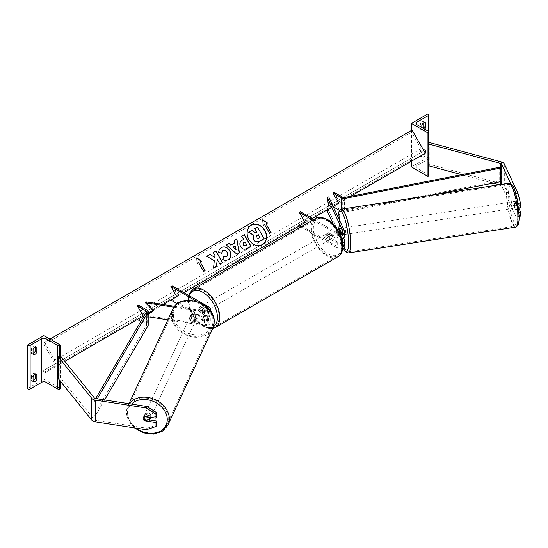 <?xml version="1.0" encoding="UTF-8"?>
<svg xmlns="http://www.w3.org/2000/svg" width="548" height="548" viewBox="0 0 548 548"><rect width="100%" height="100%" fill="white"/><g stroke="black" fill="none" stroke-linecap="round" stroke-linejoin="round"><path stroke-width="0.41" stroke-dasharray="2.74 2.06" d="M343.562 237.914L341.116 232.653A3.329 0.706 81.2 0 1 340.774 229.735A3.329 0.706 81.2 0 1 341.116 228.297L344.418 235.414A5.001 2.884 0 0 1 344.589 236.161M339.507 228.55L341.116 228.297M339.767 233.455L342.164 238.633M342.363 241.579A3.329 1.925 180 0 1 337.232 241.874L328.752 236.976A3.329 1.925 60 0 1 328.499 232.729A3.329 1.925 60 0 1 328.752 232.619L337.232 237.517A3.329 1.925 0 0 0 340.863 237.935A3.329 1.925 0 0 0 342.925 236.161A3.329 1.925 0 0 0 342.808 235.661L341.603 233.064M300.475 211.672L306.366 221.878L300.475 225.276L337.232 246.497A3.329 1.925 0 0 0 340.863 246.915A3.329 1.925 0 0 0 342.925 245.134A3.329 1.925 0 0 0 342.808 244.641L333.307 224.173M344.589 245.134A5.001 2.884 0 0 0 344.418 244.387L328.718 210.562L327.108 210.816M328.718 196.958L330.876 208.404L328.718 210.562M312.723 220.104L336.054 233.571L336.054 238.202A5.001 2.884 0 0 0 341.692 238.777M336.054 233.571A5.001 2.884 0 0 0 340.103 234.407M313.901 219.419L337.232 232.893A3.329 1.925 0 0 0 339.664 233.455M336.054 238.202L327.574 233.304A3.329 1.925 -120 0 0 327.32 233.407A3.329 1.925 -120 0 0 327.574 237.654L336.054 242.552L336.054 247.175A5.001 2.884 0 0 0 342.74 247.374M300.941 226.906L336.054 247.175M342.562 242.833A5.001 2.884 180 0 1 336.054 242.552M299.297 225.954L300.475 225.276M312.257 218.474L306.366 221.878M330.876 208.404L329.266 208.658L350.569 196.355M328.752 236.976L327.574 237.654M339.623 232.886L341.116 232.653M328.752 232.619L327.574 233.304M520.6 216.049L518.011 215.186L515.435 215.59L518.024 216.446L518.024 212.453L514.921 205.767A3.329 0.706 81.2 0 1 514.579 202.849A3.329 0.706 81.2 0 1 514.921 201.411L517.497 201.013L520.6 207.706M518.716 207.993L517.497 205.37A3.329 0.706 81.2 0 1 517.148 202.445A3.329 0.706 81.2 0 1 517.497 201.013M515.435 215.59L501.742 186.08A2.665 1.541 0 0 0 501.057 185.395A2.665 1.541 0 0 0 500.297 185.087L499.207 184.792M514.921 201.411L518.024 208.103L518.648 208.007M518.113 204.096L518.024 208.103M518.024 204.109L515.435 193.821L510.75 183.724M518.011 215.186L504.318 185.683A5.329 3.076 0 0 0 502.941 184.306A5.329 3.076 0 0 0 501.42 183.69L429.235 164.256L428.104 165.654M515.435 193.821L515.88 193.752M493.097 183.148L461.622 174.675M429.235 142.494L429.235 164.256M428.536 143.357L428.974 142.816M518.024 216.446L519.189 216.268M518.024 212.453L519.038 212.295M514.921 205.767L517.497 205.37M421.823 152.228L420.172 151.275A3.329 1.925 -60 0 1 422.056 149.097A3.329 1.925 -60 0 1 423.72 148.933A3.329 1.925 -60 0 1 423.94 149.097L423.94 153.995L425.591 154.947A3.329 1.925 -60 0 1 422.042 157.29A3.329 1.925 -60 0 1 421.823 157.125L421.823 152.228A3.329 1.925 120 0 1 423.707 150.049A3.329 1.925 120 0 1 425.371 149.885A3.329 1.925 120 0 1 425.591 150.049L425.591 154.947M427.947 113.868L427.947 157.399L411.452 166.921M411.452 130.424L411.452 161.208M420.172 151.275L420.172 156.173A3.329 1.925 120 0 0 420.391 156.338A3.329 1.925 120 0 0 423.94 153.995M423.94 122.725L423.94 121.896A3.329 1.925 -60 0 0 423.72 121.725A3.329 1.925 -60 0 0 422.056 121.896A3.329 1.925 -60 0 0 420.172 124.067L420.172 128.965A3.329 1.925 120 0 0 420.391 129.129A3.329 1.925 120 0 0 423.029 128.163M420.172 124.067L421.823 125.019M428.974 175.49A1.5 0.863 0 0 0 428.536 174.881L416.87 168.147A3 1.733 180 0 1 415.994 166.921A3 1.733 180 0 1 416.87 165.695L428.536 158.961A1.5 0.863 0 0 0 428.974 158.351A1.5 0.863 0 0 0 428.536 157.735L427.947 157.399M421.823 127.472L421.823 129.917A3.329 1.925 -60 0 0 422.042 130.082L420.391 129.129M424.673 129.116A3.329 1.925 -60 0 1 422.042 130.082M423.94 121.896L425.118 122.574M420.172 128.965L421.823 129.917M423.94 149.097L425.591 150.049M420.172 156.173L421.823 157.125M327.807 234.256A3.329 1.925 60 0 1 329.985 237.188A3.329 1.925 60 0 1 329.478 239.86A3.329 1.925 60 0 1 327.807 239.695A3.329 1.925 60 0 1 325.635 236.757A3.329 1.925 60 0 1 326.142 234.092A3.329 1.925 60 0 1 327.807 234.256M328.485 236.551L327.067 237.366A3.329 1.925 -120 0 0 328.752 239.154A3.329 1.925 -120 0 0 330.417 239.318A3.329 1.925 -120 0 0 330.437 239.305L331.848 238.49L328.485 236.551A3.329 1.925 60 0 1 328.485 232.742L331.848 234.681A3.329 1.925 60 0 1 331.848 238.49M331.848 234.681L330.437 235.496A3.329 1.925 -120 0 0 328.752 233.708A3.329 1.925 -120 0 0 327.088 233.544A3.329 1.925 -120 0 0 327.067 233.558L327.32 233.407M201.993 312.339A3.329 1.925 -120 0 0 203.657 312.504A3.329 1.925 -120 0 0 203.671 312.49L202.26 313.305L198.897 311.367L200.308 310.552A3.329 1.925 -120 0 0 201.993 312.339M202.931 306.353A3.329 1.925 60 0 1 205.11 309.284A3.329 1.925 60 0 1 204.603 311.956A3.329 1.925 60 0 1 202.931 311.791A3.329 1.925 60 0 1 200.76 308.86A3.329 1.925 60 0 1 201.267 306.188A3.329 1.925 60 0 1 202.931 306.353M203.671 308.682A3.329 1.925 -120 0 0 201.993 306.894A3.329 1.925 -120 0 0 200.328 306.729A3.329 1.925 -120 0 0 200.308 306.743L198.897 307.558L202.26 309.497L203.671 308.682L200.308 306.743M202.26 309.497A3.329 1.925 60 0 1 202.26 313.305M198.897 311.367A3.329 1.925 60 0 1 198.897 307.558M330.437 235.496L327.067 233.558M327.067 237.366L330.437 239.305M200.308 310.552L203.671 312.49M204.109 305.674A3.329 1.925 60 0 1 206.288 308.606A3.329 1.925 60 0 1 205.781 311.278A3.329 1.925 60 0 1 204.109 311.113A3.329 1.925 60 0 1 201.938 308.175A3.329 1.925 60 0 1 202.445 305.503A3.329 1.925 60 0 1 204.109 305.674M326.629 234.934A3.329 1.925 60 0 1 328.807 237.873A3.329 1.925 60 0 1 328.3 240.545A3.329 1.925 60 0 1 326.629 240.373A3.329 1.925 60 0 1 324.457 237.442A3.329 1.925 60 0 1 324.964 234.77A3.329 1.925 60 0 1 326.629 234.934M326.629 254.875A21.091 12.179 60 0 1 312.853 236.291A21.091 12.179 60 0 1 316.086 219.392A21.091 12.179 60 0 1 326.629 220.433A21.091 12.179 60 0 1 340.411 239.017A21.091 12.179 60 0 1 337.178 255.923A21.091 12.179 60 0 1 326.629 254.875M204.109 325.615A21.091 12.179 60 0 1 190.334 307.024A21.091 12.179 60 0 1 193.567 290.125A21.091 12.179 60 0 1 204.109 291.173A21.091 12.179 60 0 1 217.892 309.757A21.091 12.179 60 0 1 214.658 326.656A21.091 12.179 60 0 1 204.109 325.615M512.969 203.096A3.329 0.706 -98.8 0 0 513.442 206.541A3.329 0.706 -98.8 0 0 514.339 208.247A3.329 0.706 -98.8 0 0 514.688 206.808A3.329 0.706 -98.8 0 0 514.216 203.37A3.329 0.706 -98.8 0 0 513.318 201.657A3.329 0.706 -98.8 0 0 512.969 203.096M514.504 201.52L517.394 201.075A3.329 0.706 -98.8 0 0 517.148 202.445A3.329 0.706 -98.8 0 0 517.394 204.884L518.627 207.534A3.329 0.706 -98.8 0 0 518.874 206.164A3.329 0.706 -98.8 0 0 518.627 203.726L515.73 204.178A3.329 0.706 -98.8 0 0 514.606 201.459A3.329 0.706 -98.8 0 0 514.504 201.52L515.73 204.178M517.394 201.075L518.627 203.726M514.504 205.329A3.329 0.706 -98.8 0 0 515.627 208.048A3.329 0.706 -98.8 0 0 515.73 207.987L514.504 205.329L517.394 204.884M518.627 207.534L515.73 207.987M342.384 229.482A3.329 0.706 -98.8 0 0 342.856 232.927A3.329 0.706 -98.8 0 0 343.754 234.633A3.329 0.706 -98.8 0 0 344.11 233.201A3.329 0.706 -98.8 0 0 343.637 229.756A3.329 0.706 -98.8 0 0 342.733 228.05A3.329 0.706 -98.8 0 0 342.384 229.482M339.527 228.591L341.342 228.311L342.575 230.961A3.329 0.706 -98.8 0 0 341.445 228.249A3.329 0.706 -98.8 0 0 341.342 228.311M342.575 230.961L340.76 231.242M342.575 234.77L341.342 232.119A3.329 0.706 -98.8 0 0 342.466 234.832A3.329 0.706 -98.8 0 0 342.575 234.77L340.644 235.071A3.329 0.706 -98.8 0 0 340.89 233.701A3.329 0.706 -98.8 0 0 340.883 233.311M341.342 232.119L339.411 232.421M340.644 235.071L339.89 233.448M345.72 232.955A3.329 0.706 -98.8 0 0 345.247 229.509A3.329 0.706 -98.8 0 0 344.343 227.804A3.329 0.706 -98.8 0 0 343.993 229.235A3.329 0.706 -98.8 0 0 344.466 232.681A3.329 0.706 -98.8 0 0 345.363 234.386A3.329 0.706 -98.8 0 0 345.72 232.955M511.359 203.342A3.329 0.706 81.2 0 1 511.709 201.911A3.329 0.706 81.2 0 1 512.613 203.616A3.329 0.706 81.2 0 1 513.079 207.062A3.329 0.706 81.2 0 1 512.729 208.493A3.329 0.706 81.2 0 1 511.832 206.788A3.329 0.706 81.2 0 1 511.359 203.342M517.675 216.967A21.091 4.459 81.2 0 1 515.442 226.043A21.091 4.459 81.2 0 1 509.75 215.241A21.091 4.459 81.2 0 1 506.763 193.437A21.091 4.459 81.2 0 1 508.996 184.361A21.091 4.459 81.2 0 1 514.688 195.163A21.091 4.459 81.2 0 1 517.675 216.967M339.397 219.33A21.091 4.459 -98.8 0 0 342.384 241.134A21.091 4.459 -98.8 0 0 348.076 251.936A21.091 4.459 -98.8 0 0 350.316 242.853A21.091 4.459 -98.8 0 0 347.322 221.056A21.091 4.459 -98.8 0 0 341.63 210.247A21.091 4.459 -98.8 0 0 339.397 219.33M149.522 419.96L145.104 419.275A3.329 2.63 24.9 0 1 143.823 416.898A3.329 2.63 24.9 0 1 144.014 415.994A3.329 2.63 24.9 0 1 145.104 414.925L156.694 416.713M145.104 419.275L144.535 420.508M146.35 429.769L147.035 428.283L95.934 420.378A2.665 1.541 180 0 1 94.742 419.974A2.665 1.541 180 0 1 94.208 419.542L60.547 377.86L58.129 378.51M147.035 428.283L156.694 425.063M59.8 356.296L58.129 356.748M60.547 356.097L60.547 377.86M145.104 414.925L144.419 416.411M150.652 417.37A3.329 2.63 -155.1 0 0 150.686 416.966A3.329 2.63 -155.1 0 0 148.029 413.877A3.329 2.63 -155.1 0 0 144.446 415.069A3.329 2.63 -155.1 0 0 144.247 415.973A3.329 2.63 -155.1 0 0 146.905 419.062A3.329 2.63 -155.1 0 0 150.495 417.871M148.645 421.145L149.426 419.473L144.823 418.761A3.329 2.63 -155.1 0 0 149.426 419.473M144.823 418.761L144.049 420.432M144.049 416.624L144.823 414.952L149.426 415.665A3.329 2.63 -155.1 0 0 144.823 414.952M149.426 415.665L148.761 417.083M189.957 317.484A3.329 2.63 -155.1 0 0 192.615 320.573A3.329 2.63 -155.1 0 0 196.198 319.388A3.329 2.63 -155.1 0 0 196.396 318.484A3.329 2.63 -155.1 0 0 193.739 315.388A3.329 2.63 -155.1 0 0 190.156 316.58A3.329 2.63 -155.1 0 0 189.957 317.484M191.225 314.977L195.821 315.689A3.329 2.63 -155.1 0 0 191.225 314.977L191.738 313.867A3.329 2.63 -155.1 0 0 191.019 314.723A3.329 2.63 -155.1 0 0 190.82 315.627A3.329 2.63 -155.1 0 0 191.738 317.676L191.225 318.785A3.329 2.63 -155.1 0 0 195.821 319.498L191.225 318.785M196.198 319.388L197.061 317.525A3.329 2.63 -155.1 0 1 196.335 318.388L195.821 319.498M197.061 317.525A3.329 2.63 -155.1 0 0 197.259 316.621A3.329 2.63 -155.1 0 0 196.335 314.573L195.821 315.689M191.738 313.867L196.335 314.573M196.335 318.388L191.738 317.676M189.526 318.415A3.329 2.63 -155.1 0 0 192.184 321.505A3.329 2.63 -155.1 0 0 195.766 320.313A3.329 2.63 -155.1 0 0 195.965 319.409A3.329 2.63 -155.1 0 0 193.307 316.319A3.329 2.63 -155.1 0 0 189.724 317.511A3.329 2.63 -155.1 0 0 189.526 318.415M151.118 416.035A3.329 2.63 24.9 0 1 150.926 416.946A3.329 2.63 24.9 0 1 147.337 418.131A3.329 2.63 24.9 0 1 144.679 415.042A3.329 2.63 24.9 0 1 144.877 414.137A3.329 2.63 24.9 0 1 148.46 412.945A3.329 2.63 24.9 0 1 151.118 416.035M168.277 418.693A21.091 16.632 24.9 0 1 167.03 424.419A21.091 16.632 24.9 0 1 144.343 431.947A21.091 16.632 24.9 0 1 127.526 412.391A21.091 16.632 24.9 0 1 128.766 406.657A21.091 16.632 24.9 0 1 151.454 399.136A21.091 16.632 24.9 0 1 168.277 418.693M213.117 322.066A21.091 16.632 -155.1 0 0 196.3 302.503A21.091 16.632 -155.1 0 0 173.613 310.031A21.091 16.632 -155.1 0 0 172.373 315.758A21.091 16.632 -155.1 0 0 189.19 335.321A21.091 16.632 -155.1 0 0 211.877 327.793A21.091 16.632 -155.1 0 0 213.117 322.066M35.175 374.38L35.175 373.551A3.329 1.925 120 0 0 34.956 373.387A3.329 1.925 120 0 0 33.291 373.551A3.329 1.925 120 0 0 31.407 375.729L33.058 376.682M43.895 335.595L43.895 379.127L60.39 388.648M27.4 388.648L43.895 379.127M31.407 375.729L31.407 380.627L33.058 381.579M33.058 380.75A3.329 1.925 -60 0 1 31.626 380.792A3.329 1.925 -60 0 1 31.407 380.627M35.175 347.172L35.175 346.343A3.329 1.925 120 0 0 34.956 346.178A3.329 1.925 120 0 0 33.291 346.343A3.329 1.925 120 0 0 31.407 348.521L33.058 349.473M33.058 353.542A3.329 1.925 -60 0 1 31.626 353.583A3.329 1.925 -60 0 1 31.407 353.419L31.407 348.521M60.39 356.138L60.39 381.305M31.407 353.419L33.058 354.371M35.175 346.343L36.353 347.028M35.175 373.551L36.353 374.229M192.108 318.004L204.425 319.909A3.329 1.925 0 0 0 208.624 318.052A3.329 1.925 0 0 0 207.644 316.689L199.164 311.791A3.329 1.925 60 0 1 198.91 307.544A3.329 1.925 60 0 1 199.164 307.442L207.644 312.339A3.329 1.925 180 0 1 208.624 313.696A3.329 1.925 180 0 1 204.425 315.552L192.108 313.648A3.329 2.63 -155.1 0 0 191.019 314.723A3.329 2.63 -155.1 0 0 190.82 315.627A3.329 2.63 -155.1 0 0 192.108 318.004L191.677 318.929A3.329 2.63 24.9 0 1 190.389 316.559A3.329 2.63 24.9 0 1 190.588 315.648A3.329 2.63 24.9 0 1 191.677 314.579L203.993 316.484A5.001 2.884 180 0 0 210.288 313.696A5.001 2.884 180 0 0 208.822 311.654L200.342 306.757A3.329 1.925 -120 0 0 200.089 306.866A3.329 1.925 -120 0 0 200.342 311.113L208.822 316.011L208.822 320.635A5.001 2.884 180 0 1 210.288 322.676A5.001 2.884 180 0 1 203.993 325.464L167.873 319.874M177.381 303.845L207.644 321.313A3.329 1.925 180 0 1 208.624 322.676A3.329 1.925 180 0 1 204.425 324.532L145.837 315.47L148.186 313.846M145.837 301.866L153.885 309.915L153.077 310.469M208.576 308.743A3.329 1.925 180 0 1 208.624 309.072A3.329 1.925 180 0 1 204.425 310.928L174.716 306.332M148.186 316.826L145.405 316.401L145.837 315.47M208.822 316.011A5.001 2.884 0 0 1 210.288 318.052A5.001 2.884 0 0 1 203.993 320.84L191.677 318.929M148.186 314.477L145.405 316.401M209.857 310.25A5.001 2.884 180 0 1 203.993 311.86L174.024 307.223M196.664 301.373L207.418 307.579M172.065 285.809L177.956 296.016L172.065 299.414L208.822 320.635M172.065 299.414L170.887 300.092M177.956 296.016L183.847 292.611M153.454 310.839L153.885 309.915M199.164 311.791L200.342 311.113M192.108 313.648L191.677 314.579M199.164 307.442L201.267 306.188M499.701 167.243L499.701 180.847L344.432 211.158A1.665 0.959 180 0 1 342.719 210.925L334.027 205.911M334.027 192.307L339.918 202.507M429.221 195.622L344.966 212.069A3.329 1.925 180 0 1 341.541 211.603L339.541 210.453M333.314 206.856L332.848 206.589M499.701 180.847L500.235 181.758M95.66 398.56L93.934 401.513L93.934 415.117L146.432 325.471A1.665 0.959 0 0 0 146.522 325.163A1.665 0.959 0 0 0 146.035 324.485L140.809 321.464M148.186 325.163A3.329 1.925 0 0 0 147.213 323.8L138.521 318.785L137.343 319.463M138.521 305.181L144.412 315.381L138.521 318.785M93.934 401.513L95.51 401.821L97.27 398.814M95.51 401.821L95.51 415.418L104.572 399.944M93.934 415.117L95.51 415.418M148.186 313.203L144.412 315.381M251.155 225.255A11.241 9.179 60 0 0 251.073 225.303A11.241 9.179 60 0 0 251.066 225.303A11.241 9.179 60 0 0 248.744 239.627A11.241 9.179 60 0 0 262.307 244.771L262.307 244.771A11.241 9.179 60 0 0 262.389 244.723M57.793 365.386L44.463 342.301L43.963 342.589A1.665 0.959 -120 0 0 43.963 344.514L53.464 360.968A3.329 1.925 60 0 1 53.464 364.81L43.963 370.297A1.665 0.959 -120 0 0 43.963 372.215L44.463 373.085L64.794 361.351M153.022 310.408L163.174 304.551M44.463 342.301L49.984 339.116M44.463 373.085L425.358 153.18M412.028 130.095L411.527 130.383A1.665 0.959 -120 0 0 411.527 132.308L421.022 148.755A3.329 1.925 60 0 1 421.022 152.604L411.527 158.084A1.665 0.959 -120 0 0 411.527 160.009L412.028 160.872M43.963 342.589L411.527 130.383L43.963 342.589M53.464 364.81L421.022 152.604M43.963 370.297L411.527 158.084L43.963 370.297M256.854 232.167L255.546 232.927L251.621 230.523L248.593 232.27M254.669 228.763L257.286 227.249L264.129 238.723M233.948 240.593L234.64 242.928M236.996 254.238L239.497 252.799M236.825 254.334L226.173 245.086M235.921 249.833L235.099 245.963L232.996 247.175M250.957 246.162L246.751 248.593C244.216 249.957 242.127 249.361 240.497 246.799L240.476 246.764C239.072 243.915 239.62 241.75 242.127 240.271L242.298 240.175M241.517 236.222L243.586 239.428M246.799 244.983L244.867 242.031L243.627 242.743M221.556 253.08L218.59 252.628C218.447 250.552 219.337 248.881 221.255 247.614L221.337 247.573M228.16 259.636L228.078 259.684C226.146 260.67 224.351 260.636 222.694 259.581L222.858 259.485M222.694 259.581L223.748 256.485M226.42 256.745C227.728 255.758 227.893 254.306 226.906 252.395L226.893 252.368C225.708 250.525 224.365 249.929 222.865 250.58M206.623 256.368L214.275 260.725M214.11 260.821L213.576 267.746M213.083 252.642L214.974 255.526M214.809 255.621L214.604 257.478M217.049 259.499L219.748 264.184L222.529 262.581M213.412 267.842L216.672 265.958M198.664 262.766L203.493 271.52L205.075 270.609M198.492 262.862L197.246 263.581M197.081 263.677L196.773 257.861M199.91 262.047L201.486 261.136M262.574 219.871L263.218 225.495M265.883 223.961L267.458 223.05M263.054 225.591L264.465 224.776L269.465 233.434L271.048 232.516M256.58 235.681L255.82 237.99L258.033 238.544L259.91 237.455M342.808 232.03L342.808 235.661M342.808 241.01L342.808 244.641M337.232 241.874L337.232 246.497M344.418 230.79L344.418 235.414M344.418 239.764L344.418 244.387M337.232 232.893L337.232 237.517M501.742 184.402L501.742 186.08M501.42 161.927L501.42 183.69M500.297 184.621L500.297 185.087M504.318 163.921L504.318 185.683M416.87 168.147L416.87 165.695M428.536 174.881L428.536 158.961M428.536 114.21L428.536 157.735M428.536 144.001L428.536 165.77M315.552 218.467A22.16 12.796 -120 0 0 312.155 236.222A22.16 12.796 -120 0 0 326.629 255.745A22.16 12.796 -120 0 0 337.712 256.848M327.807 220.241A20.495 11.83 60 0 1 342.301 245.34A20.495 11.83 60 0 1 327.807 253.71A20.495 11.83 60 0 1 313.319 228.612A20.495 11.83 60 0 1 327.807 220.241M215.193 327.581A22.16 12.796 60 0 1 204.109 326.485A22.16 12.796 60 0 1 189.635 306.955A22.16 12.796 60 0 1 193.033 289.2M189.231 295.721A20.495 11.83 -120 0 0 202.931 325.807A20.495 11.83 -120 0 0 213.473 326.635M508.523 193.526A20.495 4.329 81.2 0 1 513.825 188.224A20.495 4.329 81.2 0 1 519.134 216.385A20.495 4.329 81.2 0 1 513.825 221.687A20.495 4.329 81.2 0 1 508.523 193.526M508.832 183.306A22.16 4.685 -98.8 0 0 506.482 192.848A22.16 4.685 -98.8 0 0 509.626 215.748A22.16 4.685 -98.8 0 0 515.606 227.098M348.24 252.991A22.16 4.685 81.2 0 1 342.26 241.641A22.16 4.685 81.2 0 1 339.116 218.734A22.16 4.685 81.2 0 1 341.466 209.192M338.034 217.022A20.495 4.329 -98.8 0 0 337.938 219.912A20.495 4.329 -98.8 0 0 342.904 247.299M95.934 398.608L95.934 420.378M94.208 397.773L94.208 419.542M135.733 428.125A20.495 16.159 24.9 0 1 127.677 413.404A20.495 16.159 24.9 0 1 131.499 404.109M129.26 403.766A22.16 17.474 -155.1 0 0 127.8 406.212A22.16 17.474 -155.1 0 0 126.499 412.226A22.16 17.474 -155.1 0 0 144.165 432.776A22.16 17.474 -155.1 0 0 168.003 424.871M212.843 328.238A22.16 17.474 24.9 0 1 189.012 336.15A22.16 17.474 24.9 0 1 171.339 315.6A22.16 17.474 24.9 0 1 172.647 309.586M173.38 314.922A20.495 16.159 -155.1 0 0 193.177 334.718A20.495 16.159 -155.1 0 0 212.973 321.046A20.495 16.159 -155.1 0 0 193.177 301.249A20.495 16.159 -155.1 0 0 173.38 314.922M59.8 358.81L59.8 380.572M204.425 319.909L204.425 324.532M204.425 310.928L204.425 315.552M207.644 316.689L207.644 321.313M203.993 320.84L203.993 325.464M203.993 311.86L203.993 316.484M208.822 307.031L208.822 311.654M207.644 307.798L207.644 312.339M342.719 197.321L342.719 210.925M341.541 209.185L341.541 211.603M344.966 208.651L344.966 212.069M344.432 197.554L344.432 211.158M146.035 312.552L146.035 324.485M147.213 310.195L147.213 323.8M146.432 311.867L146.432 325.471M43.963 372.215L411.527 160.009M43.963 344.514L411.527 132.308M53.464 360.968L421.022 148.755M342.925 240.51L342.925 245.134M342.925 236.161L342.925 231.537M428.974 165.886L428.974 144.117M415.994 166.921L415.994 123.389M428.974 158.351L428.974 114.82M423.72 121.725L425.371 122.677M422.042 157.29L420.391 156.338M423.72 148.933L425.371 149.885M212.706 328.54L210.973 328.759L203.281 326.567L191.033 312.49L188.217 303.448L188.567 295.338M329.478 239.86L330.417 239.318M203.657 312.504L204.603 311.956M326.142 234.092L327.088 233.544M205.781 311.278L328.3 240.545M202.445 305.503L324.964 234.77M193.567 290.125L316.086 219.392M214.658 326.656L337.178 255.923M337.965 216.878L338.102 224.92L338.917 231.941L340.322 239.188L342.822 247.34M513.318 201.657L514.606 201.459M515.627 208.048L514.339 208.247M342.733 228.05L341.445 228.249M343.754 234.633L342.466 234.832M344.343 227.804L511.709 201.911M348.076 251.936L515.442 226.043M341.63 210.247L508.996 184.361M345.363 234.386L512.729 208.493M144.014 415.994L144.446 415.069M128.958 403.718L127.8 406.212L126.437 412.48L128.547 420.734L134.404 427.92M190.156 316.58L190.588 315.648M195.766 320.313L150.926 416.946M173.613 310.031L128.766 406.657M211.877 327.793L167.03 424.419M189.724 317.511L144.877 414.137M31.626 353.583L33.27 354.535M34.956 346.178L36.606 347.131M31.626 380.792L33.27 381.744M34.956 373.387L36.606 374.339M208.624 318.052L208.624 322.676M210.288 310.819L210.288 313.696M208.624 313.696L208.624 309.072M210.288 318.052L210.288 322.676M198.91 307.544L200.089 306.866M146.522 325.163L146.522 311.559"/><path stroke-width="0.82" d="M341.603 233.064L339.507 228.55A3.329 0.706 -98.8 0 0 339.164 229.982A3.329 0.706 -98.8 0 0 339.507 232.9L339.767 233.455M342.164 238.633L342.808 240.017A3.329 1.925 180 0 1 342.925 240.51A3.329 1.925 180 0 1 342.363 241.579M339.664 233.455A3.329 1.925 0 0 0 342.925 231.537A3.329 1.925 0 0 0 342.808 231.037L327.108 197.212L329.266 208.658L327.108 210.816L333.307 224.173M340.103 234.407A5.001 2.884 0 0 0 344.589 231.537A5.001 2.884 0 0 0 344.418 230.79L328.718 196.958L327.108 197.212M342.562 242.833A5.001 2.884 180 0 0 344.589 240.51A5.001 2.884 180 0 0 344.418 239.764L343.562 237.914M341.692 238.777A5.001 2.884 0 0 0 344.589 236.161L344.589 231.537M183.847 292.611L305.188 222.556L299.297 212.357L300.475 211.672L313.901 219.419M305.188 222.556L299.297 225.954L300.941 226.906M299.297 212.357L312.723 220.104M342.74 247.374A5.001 2.884 0 0 0 344.589 245.134L344.589 240.51M510.75 183.724L501.742 164.318A2.665 1.541 0 0 0 501.057 163.626A2.665 1.541 0 0 0 500.297 163.325L428.104 143.884L428.104 165.654L461.622 174.675M515.88 193.752L518.011 193.423L520.6 203.712L520.6 207.706L518.648 208.007M520.6 203.712L518.113 204.096M518.011 193.423L504.318 163.921A5.329 3.076 0 0 0 502.941 162.537A5.329 3.076 0 0 0 501.42 161.927L429.235 142.494L428.974 142.816M499.207 184.792L493.097 183.148M428.104 143.884L428.536 143.357M519.189 216.268L520.6 216.049L520.6 212.055L518.716 207.993M519.038 212.295L520.6 212.055M411.452 123.389L427.947 132.911L428.536 132.568A1.5 0.863 0 0 0 428.974 131.958A1.5 0.863 0 0 0 428.536 131.349L416.87 124.615A3 1.733 180 0 1 415.994 123.389A3 1.733 180 0 1 416.87 122.163L428.536 115.429A1.5 0.863 0 0 0 428.974 114.82A1.5 0.863 0 0 0 428.536 114.21L427.947 113.868L411.452 123.389L411.452 130.424M411.452 161.208L411.452 166.921L427.947 176.442L428.536 176.1A1.5 0.863 0 0 0 428.974 175.49L428.974 165.886M423.029 128.163A3.329 1.925 120 0 0 423.94 126.787L423.94 122.725M425.118 122.574L425.591 122.848A3.329 1.925 120 0 0 425.371 122.677A3.329 1.925 120 0 0 423.707 122.848A3.329 1.925 120 0 0 421.823 125.019L421.823 127.472M425.591 122.848L425.591 127.739A3.329 1.925 -60 0 1 424.673 129.116M427.947 132.911L427.947 176.442M423.94 126.787L425.591 127.739M339.527 228.591L339.411 228.612A3.329 0.706 -98.8 0 0 339.164 229.982A3.329 0.706 -98.8 0 0 339.411 232.421L339.89 233.448M340.76 231.242L340.644 231.263A3.329 0.706 -98.8 0 1 340.883 233.311M339.411 228.612L340.644 231.263M144.535 420.508L144.419 420.761A3.329 2.63 24.9 0 1 143.131 418.384A3.329 2.63 24.9 0 1 143.323 417.48A3.329 2.63 24.9 0 1 144.419 416.411L156.002 418.199L156.002 414.206L156.694 412.719L147.035 406.513L95.934 398.608A2.665 1.541 180 0 1 94.742 398.211A2.665 1.541 180 0 1 94.208 397.773L60.547 356.097L59.8 356.296M156.694 412.719L156.694 416.713L156.002 418.199M156.694 421.07L156.002 422.556L156.002 426.55L156.694 425.063L156.694 421.07L149.522 419.96M147.035 406.513L146.35 408L95.242 400.095A5.329 3.076 180 0 1 92.859 399.3A5.329 3.076 180 0 1 91.797 398.423L58.129 356.748L58.129 378.51L91.797 420.193A5.329 3.076 180 0 0 92.859 421.063A5.329 3.076 180 0 0 95.242 421.864L146.35 429.769L156.002 426.55M146.35 408L156.002 414.206M156.002 422.556L144.419 420.761M149.371 420.289A3.329 2.63 -155.1 0 0 149.57 419.384A3.329 2.63 -155.1 0 0 148.645 417.336L144.049 416.624A3.329 2.63 -155.1 0 0 143.323 417.48A3.329 2.63 -155.1 0 0 143.131 418.384A3.329 2.63 -155.1 0 0 144.049 420.432L148.645 421.145A3.329 2.63 -155.1 0 0 149.371 420.289L150.495 417.871A3.329 2.63 -155.1 0 0 150.652 417.37M33.058 376.682A3.329 1.925 -60 0 1 34.942 374.503A3.329 1.925 -60 0 1 36.606 374.339A3.329 1.925 -60 0 1 36.826 374.503L36.826 379.401A3.329 1.925 120 0 1 33.27 381.744A3.329 1.925 120 0 1 33.058 381.579L33.058 376.682M60.39 345.117L59.8 345.459A1.5 0.863 180 0 1 57.677 345.459L46.011 338.726A3 1.733 0 0 0 41.771 338.726L30.113 345.459A1.5 0.863 180 0 1 27.989 345.459L27.4 345.117L43.895 335.595L60.39 345.117L60.39 356.138M27.4 345.117L27.4 388.648L27.989 388.991A1.5 0.863 180 0 0 30.113 388.991L41.771 382.257A3 1.733 0 0 1 46.011 382.257L57.677 388.991A1.5 0.863 180 0 0 59.8 388.991L60.39 388.648L60.39 381.305M35.175 374.38L35.175 378.449A3.329 1.925 -60 0 1 33.058 380.75M33.058 353.542A3.329 1.925 -60 0 0 35.175 351.241L35.175 347.172M33.058 349.473A3.329 1.925 -60 0 1 34.942 347.295A3.329 1.925 -60 0 1 36.606 347.131A3.329 1.925 -60 0 1 36.826 347.295L36.826 352.193A3.329 1.925 120 0 1 33.27 354.535A3.329 1.925 120 0 1 33.058 354.371L33.058 349.473M35.175 351.241L36.826 352.193M36.353 347.028L36.826 347.295M35.175 378.449L36.826 379.401M36.353 374.229L36.826 374.503M153.077 310.469L148.186 313.846M174.716 306.332L145.837 301.866L145.405 302.797L153.454 310.839L148.186 314.477M167.873 319.874L148.186 316.826M174.024 307.223L145.405 302.797M196.664 301.373L170.887 286.488L172.065 285.809L208.822 307.031A5.001 2.884 180 0 1 210.288 309.072A5.001 2.884 180 0 1 209.857 310.25M207.418 307.579L207.644 307.709A3.329 1.925 180 0 1 208.576 308.743M170.887 286.488L176.778 296.694L170.887 300.092L177.381 303.845M332.848 192.985L341.541 198.006A3.329 1.925 180 0 0 344.966 198.465L500.235 168.154L499.701 167.243L344.432 197.554A1.665 0.959 180 0 1 342.719 197.321L334.027 192.307L332.848 192.985L338.739 203.185L333.116 206.432L338.739 203.185M339.541 210.453L333.314 206.856M500.235 168.154L500.235 181.758L429.221 195.622M95.66 398.56L146.432 311.867A1.665 0.959 0 0 0 146.522 311.559A1.665 0.959 0 0 0 146.035 310.88L137.343 305.859L143.234 316.059L137.343 319.463L140.809 321.464M97.27 398.814L148.015 312.175A3.329 1.925 0 0 0 148.186 311.559A3.329 1.925 0 0 0 147.213 310.195L138.521 305.181L137.343 305.859M104.572 399.944L148.015 325.779A3.329 1.925 0 0 0 148.186 325.163L148.186 311.559M262.389 244.723A11.241 9.179 60 0 0 264.636 230.448A11.241 9.179 60 0 0 251.155 225.255M262.471 244.675L262.471 244.675A11.241 9.179 60 0 0 264.8 230.352A11.241 9.179 60 0 0 251.237 225.207L251.237 225.207A11.241 9.179 60 0 0 248.908 239.531A11.241 9.179 60 0 0 262.471 244.675L262.307 244.771M64.794 361.351L143.234 316.059M148.186 313.203L153.022 310.408M163.174 304.551L176.778 296.694M312.257 218.474L329.266 208.658M350.569 196.355L425.358 153.18L412.028 130.095L49.984 339.116M264.636 224.68L269.63 233.338L271.048 232.516L266.047 223.865L267.458 223.05L262.745 219.775L263.218 225.495L264.636 224.68M218.755 252.532C218.611 250.457 219.501 248.785 221.426 247.518L221.426 247.518C224.543 246.073 227.31 247.127 229.728 250.683L229.749 250.717C231.646 254.532 231.146 257.485 228.249 259.588C226.317 260.574 224.516 260.54 222.858 259.485L223.748 256.485L226.591 256.649C227.9 255.663 228.057 254.21 227.078 252.299L227.057 252.272C225.872 250.429 224.529 249.833 223.029 250.484L221.707 253.114L218.755 252.532M228.249 259.588L228.078 259.684C230.982 257.581 231.482 254.628 229.585 250.813L229.749 250.717M230.982 245.038L234.64 242.928L234.119 240.497L236.811 238.942L239.497 252.799L236.996 254.238L226.338 244.99L229.119 243.381L230.818 245.134L234.469 243.024M240.661 246.703L240.641 246.669C239.236 243.819 239.784 241.654 242.298 240.175L243.586 239.428L241.682 236.126L244.298 234.619L250.957 246.162L246.922 248.497C244.381 249.861 242.291 249.265 240.661 246.703M242.298 240.175L243.422 239.524M216.672 265.958L217.214 259.403L219.919 264.088L222.529 262.581L215.864 251.032L213.254 252.546L214.974 255.526L214.775 257.382L209.925 254.464L206.788 256.272L214.275 260.725L213.576 267.746L216.672 265.958M201.486 261.136L200.075 261.951L205.075 270.609L203.657 271.424L198.664 262.766L197.246 263.581L196.773 257.861L201.486 261.136M263.965 238.818L259.499 241.394L255.697 241.915L253.286 239.675L253.176 234.996L248.593 232.27L251.785 230.427L255.711 232.832L256.854 232.167L254.834 228.667L257.45 227.153L264.129 238.723L259.663 241.298L255.861 241.819L253.45 239.579L253.347 234.9L248.765 232.174M256.69 232.263L254.834 228.667M234.119 240.497L236.811 238.942M236.647 239.038L239.332 252.895M226.338 244.99L229.119 243.381M228.954 243.476L230.818 245.134M233.16 247.08L236.092 249.737L235.263 245.867L233.16 247.08L236.092 249.737M241.682 236.126L244.298 234.619M244.127 234.715L250.792 246.258M243.627 242.743L243.189 245.045L245.573 245.689L246.799 244.983L245.031 241.935L243.627 242.743L243.017 245.141L245.401 245.785L246.627 245.079M221.255 247.614C224.379 246.168 227.146 247.223 229.564 250.779L229.585 250.813M223.584 256.58L226.42 256.745M222.865 250.58L221.543 253.21M214.775 257.382L209.925 254.464M209.761 254.56L206.788 256.272M222.365 262.677L215.864 251.032M215.7 251.135L213.254 252.546M216.508 266.054L217.214 259.403M204.904 270.705L200.075 261.951M196.787 258.087L201.321 261.232M267.294 223.146L262.759 219.995M270.876 232.619L266.047 223.865M258.197 238.449L259.91 237.455L258.307 234.681L256.58 235.681L255.971 237.859L258.197 238.449M259.745 237.551L258.307 234.681M258.142 234.777L256.58 235.681M342.808 231.037L342.808 232.03M342.808 240.017L342.808 241.01M501.742 164.318L501.742 184.402M500.297 163.325L500.297 184.621M416.87 122.163L416.87 124.615M428.536 115.429L428.536 131.349M428.536 132.568L428.536 144.001M428.536 165.77L428.536 176.1M337.712 256.848A22.16 12.796 -120 0 0 341.109 239.092A22.16 12.796 -120 0 0 326.629 219.563A22.16 12.796 -120 0 0 315.552 218.467C317.635 216.556 321.601 216.892 327.464 219.481C340.63 226.468 348.48 251.258 337.712 256.848L215.193 327.581L212.706 328.54M315.552 218.467L193.033 289.2A22.16 12.796 60 0 1 204.109 290.296A22.16 12.796 60 0 1 218.59 309.826A22.16 12.796 60 0 1 215.193 327.581M213.473 326.635A20.495 11.83 -120 0 0 216.241 310.127A20.495 11.83 -120 0 0 202.931 292.337A20.495 11.83 -120 0 0 189.231 295.721M517.956 217.556A22.16 4.685 -98.8 0 0 514.812 194.656A22.16 4.685 -98.8 0 0 508.832 183.306C514.949 185.012 514.634 190.992 517.175 198.999L519.189 216.631C519.031 224.509 517.702 225.653 517.463 225.927L515.606 227.098A22.16 4.685 -98.8 0 0 517.956 217.556M508.832 183.306L341.466 209.192A22.16 4.685 81.2 0 1 347.446 220.549A22.16 4.685 81.2 0 1 350.59 243.449A22.16 4.685 81.2 0 1 348.24 252.991L515.606 227.098M342.904 247.299A20.495 4.329 -98.8 0 0 348.549 242.771A20.495 4.329 -98.8 0 0 343.733 215.741A20.495 4.329 -98.8 0 0 338.034 217.022M95.242 400.095L95.242 421.864M91.797 398.423L91.797 420.193M131.499 404.109A20.495 16.159 24.9 0 1 153.625 401.52A20.495 16.159 24.9 0 1 167.263 419.528A20.495 16.159 24.9 0 1 156.399 432.783A20.495 16.159 24.9 0 1 135.733 428.125M134.404 427.92L143.432 432.906L153.433 434.132L162.277 431.283L168.003 424.871A22.16 17.474 -155.1 0 0 169.305 418.85A22.16 17.474 -155.1 0 0 153.337 398.882A22.16 17.474 -155.1 0 0 129.26 403.766M128.958 403.718L172.647 309.586A22.16 17.474 24.9 0 1 196.479 301.674A22.16 17.474 24.9 0 1 214.152 322.224A22.16 17.474 24.9 0 1 212.843 328.238L168.003 424.871M30.113 345.459L30.113 388.991M41.771 338.726L41.771 382.257M27.989 345.459L27.989 388.991M59.8 345.459L59.8 358.81M59.8 380.572L59.8 388.991M57.677 345.459L57.677 388.991M46.011 338.726L46.011 382.257M341.541 198.006L341.541 209.185M344.966 198.465L344.966 208.651M146.035 310.88L146.035 312.552M148.015 312.175L148.015 325.779M428.974 144.117L428.974 131.958M193.033 289.2L188.567 295.338M341.466 209.192L339.972 209.959L338.876 211.727L337.965 216.878M342.822 247.34L344.993 251.34L348.24 252.991M172.647 309.586C179.771 291.543 215.405 302.421 214.206 321.977L212.843 328.238M210.288 309.072L210.288 310.819"/></g></svg>
